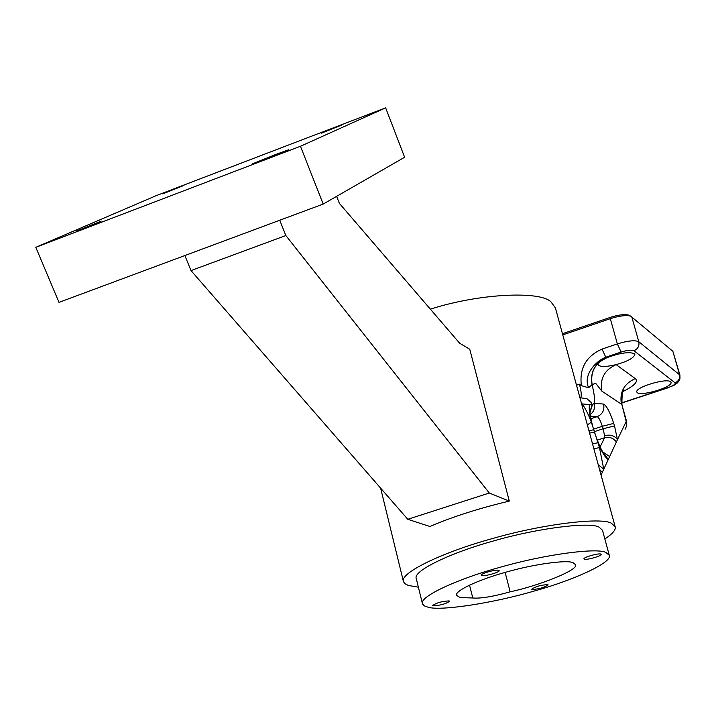 <?xml version="1.0" encoding="UTF-8"?>
<svg xmlns="http://www.w3.org/2000/svg" width="716" height="716" viewBox="0 0 716 716"><rect width="100%" height="100%" fill="white"/><g stroke="black" fill="none" stroke-linecap="round" stroke-linejoin="round"><path stroke-width="1.07" d="M621.524 402.911L667.938 387.642C673.425 385.682 675.788 384.071 675.027 382.8L633.946 350.733C631.682 349.694 627.395 350.142 621.094 352.057L605.781 357.203L606.631 357.696C594.862 363.066 589.993 372.051 592.043 384.635C594.253 393.37 594.96 399.519 594.173 403.09L592.374 404.925L589.572 404.638L589.921 410.921C590.458 413.418 588.731 409.964 592.58 425.922L594.441 432.169C598.845 444.958 602.308 452.431 604.841 454.597L608.269 459.502C605.414 457.971 601.977 452.378 597.958 442.73L591.335 422.127C589.375 413.812 588.785 407.977 589.572 404.638L581.598 403.824M600.097 446.936L604.581 437.753L604.564 435.677C610.39 434.317 614.695 435.641 617.461 439.651L626.446 420.99M184.003 185.39L162.792 193.875L184.003 185.39M101.189 221.137L76.567 231.017L101.189 221.137M276.099 154.325L252.578 163.767L288.691 149.76L276.099 154.325M341.639 125.085L321.278 133.221L341.639 125.085M637.312 392.69C641.634 396.422 672.834 387.105 671.026 382.353L670.579 381.735C666.587 377.851 634.868 387.284 636.793 392.019L637.312 392.69M598.128 364.641L598.782 365.491C601.691 366.977 607.472 366.69 616.127 364.623C627.672 361.374 633.911 357.946 634.85 354.366L634.287 353.588C628.675 351.619 619.501 353.024 606.747 357.785L600.214 361.401M532.086 589.456C538.951 589.098 544.303 587.585 548.125 584.909L547.767 584.65C540.911 584.99 535.559 586.502 531.702 589.187L532.086 589.456M433.252 605.808C440.456 605.423 445.916 603.892 449.639 601.216L449.138 600.903C441.951 601.27 436.483 602.791 432.724 605.476L433.252 605.808M481.895 575.512C484.732 576.478 499.831 572.317 499.159 570.616L498.703 570.285C495.955 569.283 480.713 573.471 481.412 575.172L481.895 575.512M584.256 559.196C586.61 560.243 601.816 555.983 601.145 554.345L600.831 554.086C598.558 553.003 583.218 557.299 583.925 558.928L584.256 559.196M509.291 501.093L489.297 493.029L407.78 519.297L429.94 526.493C452.431 516.8 478.888 508.333 509.291 501.093L469.759 349.256L459.618 343.179L339.393 203.389L336.627 196.345M604.841 538.942C612.583 533.868 616.02 529.795 615.16 526.716L555.401 307.889L551.159 302.107C541.296 290.768 479.881 293.175 430.361 309.169M615.16 526.716L611.482 523.289C601.995 517.033 543.193 523.843 491.811 538.745C444.869 551.517 399.788 572.514 403.412 581.482L404.746 583.558L408.165 585.42L418.359 587.174M609.289 555.339L602.487 530.252L599.095 527.155C590.449 521.731 538.647 527.844 493.736 540.893C452.664 552.09 413.007 570.536 416.211 578.421L422.538 604.035L424.311 605.879L428.374 607.311C441.217 611.061 493.369 603.096 534.324 591.013C572.612 580.434 612.502 562.713 609.289 555.339L605.96 552.501C597.421 547.57 545.583 554.175 500.493 567.17C459.269 578.367 419.343 596.338 422.422 603.669M469.526 585.097L472.784 597.994C480.785 598.648 493.243 596.589 510.141 591.828C538.701 585.804 579.763 569.65 575.395 564.584L573.006 562.669C567.063 559.67 533.984 564.056 505.809 572.218C479.962 579.262 454.579 590.655 456.548 595.318L460.003 597.547L472.784 597.994M623.502 391.249C634.68 385.548 638.6 381.333 635.253 378.594L616.127 364.623C604.537 369.895 599.757 378.719 601.78 391.106L595.73 383.364L592.043 384.635L588.677 387.741L581.401 385.664C579.199 368.471 586.073 356.282 602.022 349.086L617.371 343.904L610.309 318.683L562.776 334.9M510.141 591.828L505.147 572.406M562.454 333.719L610.309 317.385C618.194 314.852 624.289 314.082 628.594 315.076L629.57 315.604M581.401 385.664L579.441 384.206L576.505 385.181M631.727 316.696L638.815 341.756L679.932 375.086L672.861 351.288L630.644 316.105C625.856 315.004 619.08 315.863 610.309 318.683L610.309 317.385M385.647 107.847L156.249 195.629L35.8 247.315L58.998 302.376L323.193 204.069L404.63 157.251L385.647 107.847L300.46 146.27L323.193 204.069M489.297 493.029L285.845 235.537L191.002 270.585L184.862 255.54M285.845 235.537L279.75 220.233M407.78 519.297L191.002 270.585M35.8 247.315L300.46 146.27M624.11 390.077C622.553 389.513 621.837 394.435 621.953 404.817L626.634 423.263L626.41 426.378L625.086 429.287M601.055 475.075L617.461 439.651L614.507 425.877L603.105 428.777L602.335 426.288L593.519 429.17M614.507 425.877L613.737 423.398C609.951 412.04 606.559 405.605 603.561 404.093L594.173 403.09C595.381 407.637 594.056 411.494 590.208 414.662M598.209 464.675L603.767 469.222L599.462 447.581L597.958 442.73L592.526 443.866M587.371 424.955L591.335 422.127C588.14 413.732 585.026 407.646 581.992 403.86L582.171 405.936M602.022 349.086L605.781 357.203C594.396 361.822 583.048 375.945 588.677 387.741M606.631 357.696L606.747 357.785C594.978 363.155 590.118 372.132 592.168 384.716M616.378 441.996C613.352 437.977 609.423 436.563 604.581 437.753L597.207 440.143M604.564 435.677L603.105 428.777L594.28 431.65M635.253 378.594C624.039 383.66 619.43 392.171 621.407 404.146L601.78 391.106M675.027 382.8C678.687 381.154 680.191 378.388 679.52 374.513L672.861 351.288M590.879 418.726L597.198 416.658L590.423 416.13M613.737 423.398L602.335 426.288C600.429 420.587 598.719 417.374 597.198 416.658C602.612 414.206 604.734 410.017 603.561 404.093M580.765 397.827C581.696 395.563 581.258 391.017 579.441 384.206M590.002 412.541L592.374 404.925L591.38 402.687L587.004 398.731L581.598 397.926M592.043 404.889L589.975 412.13M593.707 429.788L588.928 430.683M594.441 432.169L589.59 433.099M602.72 451.885L609.638 456.54M599.462 447.581L593.868 448.78M602.326 472.318L599.498 469.365M621.094 352.057L617.371 343.904C627.896 340.691 635.047 339.975 638.815 341.756C639.522 345.944 637.893 348.934 633.946 350.733M667.938 387.642L673.872 385.405L677.694 382.72L679.958 378.916L679.932 375.086M380.617 488.124L403.412 581.482M621.953 404.817L626.446 420.981L626.303 426.79M581.544 397.917L579.933 397.738M630.644 316.105L628.594 315.076M621.56 403.081L668.189 387.75"/></g></svg>

